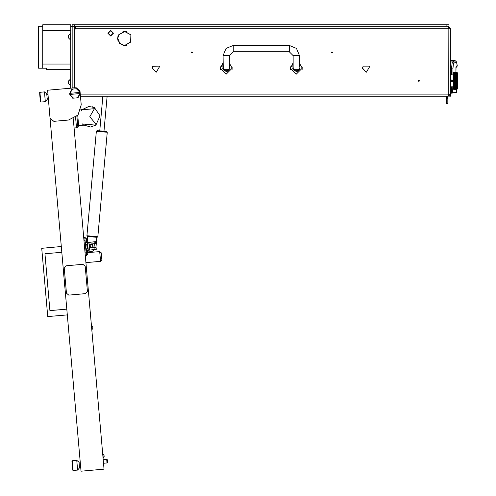 <?xml version="1.0" encoding="UTF-8"?>
<svg xmlns="http://www.w3.org/2000/svg" width="496" height="496" viewBox="0 0 496 496"><rect width="100%" height="100%" fill="white"/><g stroke="black" fill="none" stroke-linecap="round" stroke-linejoin="round"><path stroke-width="0.74" d="M75.652 26.201L75.652 28.303L450.393 28.303L450.393 94.147L448.291 94.147L448.167 96.249L448.291 94.848L448.992 94.147M448.291 96.249L450.393 94.147L450.393 96.249L448.992 96.125M72.149 26.902L70.754 26.902L70.754 26.201L448.992 26.201L448.992 24.8L72.149 24.8L72.149 87.978L74.326 87.873L72.149 87.842M290.507 69.626L290.346 67.952M302.107 69.521L302.169 67.239M220.466 69.626L220.305 67.952M232.06 69.521L232.122 67.239M298.046 70.68L294.543 70.68L293.186 69.626L293.285 69.279L299.448 69.279L298.046 70.68M228.005 70.68L224.502 70.68L223.144 69.626L223.237 69.279L229.264 69.279L228.005 70.68M447.801 96.249L447.801 103.949L446.4 103.949L446.4 103.596L447.801 103.596M447.801 97.997L446.4 97.997L446.4 97.297L447.801 97.297M447.801 98.506L446.4 98.506L446.4 98.165L447.801 98.165M450.393 73.129L450.393 88.542M450.467 75.163L450.467 86.509M456.686 72.67L456.704 72.087L457.399 72.782L457.399 88.889L456.698 89.584L456.667 86.385L456.184 87.463L456.425 87.116L456.63 87.544L456.425 87.935L456.221 87.544M456.68 73.334L456.785 72.807M456.704 74.133L456.717 73.29M456.735 76.372L456.704 75.392M456.779 77.587L456.704 76.663M456.779 79.038L456.742 77.984M456.779 80.538L456.704 79.317L456.425 79.949L456.221 79.317L456.425 78.69L456.63 79.317M456.698 82.144L456.704 80.836L456.425 81.474L456.221 80.836L456.425 80.197L456.63 80.836M456.748 83.657L456.704 82.355L456.425 82.981L456.221 82.355L456.425 81.722L456.63 82.355M456.76 84.99L456.779 84.072M456.711 86.273L456.729 85.281M453.896 89.509L453.195 88.889L453.195 72.782L453.896 72.081L453.809 72.627M454.466 88.697L454.237 89.02L453.772 88.344L453.896 89.392M453.865 86.645L453.772 88.344M456.698 77.636L454.218 85.213L453.995 85.789L453.772 85.213L453.896 87.153M456.698 76.272L453.995 84.481L453.772 83.855L453.865 85.566M453.815 83.57L453.995 84.481L454.237 83.948L454.441 84.537L454.237 85.107L454.032 84.537M456.698 79.106L456.822 77.444L456.667 77.884L456.425 77.19L456.822 76.117L456.667 76.52L456.425 75.882L453.995 83.068L453.772 82.404L453.871 83.371M456.698 73.991L453.995 81.586L453.778 80.922L453.772 82.404L454.441 83.105L454.237 83.712L454.032 83.105M453.871 79.788L453.772 80.904L453.995 81.586L454.237 80.96L454.441 81.598L454.237 82.237L454.032 81.598M456.698 75.045L455.942 77.19L455.942 74.735L455.21 76.52L455.21 75.287L453.772 79.267L453.772 80.767L453.958 80.073M453.871 78.3L453.815 79.093M453.871 76.88L453.821 78.114M453.803 76.39L453.865 76.861M456.177 74.214L455.452 75.882L455.657 74.127L454.237 76.52L454.237 75.287L453.995 75.882L453.772 75.342L453.809 76.31M454.72 74.214L454.237 75.287L454.441 74.642L454.237 75.287L453.995 74.735L453.958 75.814M453.97 72.428L453.815 75.082M457.399 73.129L457.399 88.542M72.23 460.722L76.768 460.325L79.044 462.235L76.768 460.325L79.044 462.235L79.534 467.815L77.624 470.09L76.768 460.325L72.23 460.722L73.086 470.487L72.707 470.171L71.914 461.1L72.23 460.722L71.914 461.1M107.483 460.214L107.663 462.235L107.483 460.214M106.714 459.451L107.229 459.693L107.477 462.52L107.018 462.942L106.714 459.451L103.224 459.761M75.578 117.354L76.489 127.763L74.115 127.974M77.723 115.401L78.622 125.643L83.793 125.19L82.156 123.752L83.464 124.949L95.759 123.87L95.902 125.066L90.663 127.044L83.464 124.949M76.886 116.262L77.853 127.292L78.622 125.643M102.901 453.921L103.249 457.895L104.129 456.847L103.249 457.895L104.129 456.847L103.949 454.795L102.715 453.933M103.955 454.844L102.901 453.914L103.955 454.844M92.727 326.895L92.864 328.408M91.797 329.524L92.864 328.457L91.989 329.505L91.636 325.525L92.684 326.405L91.45 325.543M92.789 327.62L92.845 328.24M85.932 262.638L100.583 261.355L99.727 251.584L87.656 252.644L87.532 251.261L86.155 250.108L86.62 255.409L87.78 254.026L87.656 252.644L99.727 251.584L101.246 252.861L101.86 259.836L101.246 252.861L101.86 259.836L101.246 252.861L101.86 259.836L101.246 252.861L101.86 259.836L100.583 261.355L101.86 259.836M44.442 91.903L46.729 93.88L47.213 99.392L45.303 101.668L44.442 91.903L39.909 92.299L40.765 102.071L40.387 101.748L39.674 93.67L39.909 92.299L39.587 92.678M96.032 249.308L94.804 249.662M86.447 238.867L84.785 237.572L85.25 242.873M84.773 237.429L83.725 237.522L84.773 237.429L86.366 255.552L85.318 255.663M87.829 248.192L87.054 248.285L86.44 249.066L86.527 249.761L87.308 250.368L88.48 250.232L96.28 249.277L96.026 247.194L95.058 247.392L96.026 247.194M87.408 244.714L86.633 244.807L85.851 244.199L85.765 243.505L86.378 242.724L94.587 241.719L95.344 241.633L95.598 243.716L94.618 243.753L95.598 243.716M85.517 242.848L86.651 241.168L86.434 238.706L85.052 237.547M87.234 242.618L87.538 236.48L97.098 237.342L87.538 236.48L86.905 235.718L97.848 236.753M99.064 130.832L106.603 131.508L107.272 132.271L106.634 131.514M87.538 236.48L86.905 235.718L96.317 131.285L97.104 130.653L104.644 131.335M70.754 33.554L70.19 33.554L70.19 39.86L70.754 39.86M69.924 39.37L68.653 38.093L68.653 35.321L69.924 34.044L70.19 39.37M69.924 84.897L68.653 83.626L68.653 80.848L69.924 79.577L70.19 84.897M70.754 79.087L70.19 79.087L70.19 85.386L70.754 85.386M289.292 45.465L289.292 51.77L293.142 55.62L299.448 55.62L296.472 48.441L289.292 45.465L233.256 45.465L226.077 48.441L223.101 55.62L223.237 69.279M289.292 51.77L233.256 51.77L233.256 45.465M233.256 51.77L229.4 55.62L223.101 55.62M97.08 130.653L96.354 131.291L107.272 132.271L97.855 236.704L97.098 237.342L97.848 236.766M450.393 67.952L452.947 68.212L453.437 63.451L456.463 61.795L455.223 60.71L450.393 60.289M456.035 67.208L455.967 72.081L455.979 67.276M456.022 67.413L457.275 66.123L457.275 65.571L456.208 66.303M450.393 93.335L451.422 93.192L451.372 92.845L450.393 92.981L450.393 93.335L452.656 92.932L452.761 86.788M450.393 61.82L452.761 62.118L453.549 63.308M456.704 72.218L456.425 72.85L456.221 72.608L456.63 72.608M456.704 73.259L456.822 73.606M456.822 74.933L456.667 75.287M456.704 77.841L456.822 78.337L456.63 77.841L456.425 78.449L456.221 77.841L456.425 77.246L456.63 77.841M456.735 83.533L456.822 84.233L456.667 83.787L456.425 84.425L456.425 83.223L456.63 83.83M456.698 85.027L456.425 85.758L456.425 84.649L456.63 85.213M456.469 85.858L456.667 85.151L456.729 86.378M456.63 89.59L456.221 89.46L456.822 89.454M454.237 86.372L453.995 85.789L453.772 86.329L454.237 85.318L454.237 86.372L454.032 85.858M454.237 85.107L453.995 84.481L453.772 85.095L453.958 84.537M454.237 83.712L453.995 83.068L453.772 83.725L453.958 83.105M454.237 82.237L453.995 81.586L453.772 82.268L453.958 81.598M453.772 79.267L454.237 77.959L454.237 79.193L454.032 78.573M453.958 78.573L454.237 79.335L453.896 79.645M454.237 76.564L453.772 77.816L454.237 76.564L454.441 77.134M453.958 77.134L454.237 77.884L453.896 78.157M456.766 76.812L455.942 78.604L455.7 77.884L456.184 76.52L455.898 75.814L455.7 76.52L455.415 75.814L455.21 76.52L455.452 75.882L454.968 74.735L454.479 77.19L453.995 75.913L453.772 76.458M453.995 74.561L453.772 75.237L454.237 74.208L453.896 74.35M453.772 73.327L454.931 72.379L454.522 72.379M453.778 79.422L453.859 79.738M456.735 87.439L456.822 87.135M456.177 87.457L455.942 87.935L455.737 87.544L455.942 87.116L456.146 87.544M455.929 87.922L455.452 88.716L455.247 88.418L455.452 88.077L455.657 88.418M455.948 87.922L456.184 87.618L456.184 88.356L456.63 88.418L456.221 88.418M455.471 88.697L455.942 88.077L455.942 88.716L455.737 88.418M456.667 86.558L456.425 85.789L456.184 86.372L456.184 85.318L456.388 85.858M456.184 86.372L455.452 87.935L455.247 87.544L455.452 87.116L455.657 87.544M455.7 88.356L455.446 87.922L454.968 88.716L454.764 88.418L454.968 88.077L455.173 88.418M456.425 85.758L456.184 86.385L456.425 85.957L456.63 86.465L456.425 86.936L456.221 86.465M456.184 86.558L455.979 87.029L456.184 86.558L456.388 87.029M455.495 88.009L455.737 87.544M456.698 83.626L456.711 85.188M456.432 87.922L456.704 87.538M456.425 84.425L455.942 85.758L455.737 85.213L455.942 84.649L456.146 85.213M455.942 85.758L455.7 86.372L455.7 85.318L455.898 85.858M456.425 84.649L454.968 87.935L454.764 87.544L454.968 87.116L455.173 87.544M454.962 87.922L454.764 88.418M454.714 88.338L454.479 88.716L454.274 88.418L454.479 88.077L454.683 88.418M455.942 87.116L455.979 85.858M455.7 86.372L455.452 86.936L455.7 86.558L455.898 87.029M456.822 83.334L456.667 83.787L456.425 83.068L456.667 82.336L456.184 83.712L456.469 84.537L456.698 84.035M454.975 87.922L455.21 87.618L455.415 88.009M456.425 82.981L455.7 85.107L455.495 84.537L455.7 83.948L455.898 84.537M455.942 84.649L455.452 85.758L455.452 84.649L455.657 85.213M456.425 87.116L455.7 85.151L455.21 86.372L455.21 85.318L455.415 85.858M455.452 85.758L454.764 87.544M454.72 87.457L454.479 87.935L454.274 87.544L454.479 87.116L454.683 87.544M454.472 87.922L454.274 88.418M454.224 88.338L453.896 88.579M455.21 86.372L455.495 85.858M456.704 82.355L456.667 80.836L456.146 82.355L456.221 83.83M454.485 87.922L454.727 87.618L454.931 88.009M455.21 86.558L455.006 87.029L455.21 86.558L455.415 87.029M454.714 73.334L454.274 73.253L454.683 73.253M454.472 73.749L454.237 74.053L454.032 73.662L454.237 73.315L454.441 73.662M454.733 73.334L454.968 72.955L455.173 73.253L454.968 73.594L454.764 73.253M454.237 74.053L454.727 73.315L454.727 74.053L454.522 73.662M454.224 73.334L453.896 73.427M456.425 78.449L455.942 80.085L455.657 79.317L455.21 80.836L454.931 80.073L454.441 81.598M454.237 82.479L453.896 82.683M456.704 80.836L456.388 80.073L455.942 81.586L455.7 80.836L456.184 79.434L455.898 78.573L455.7 79.335L456.184 77.959L455.898 77.134L454.968 79.949L454.968 78.69L455.173 79.317M456.425 79.949L456.184 80.836L455.898 80.073L455.21 82.336L454.968 81.586L454.479 83.068L454.237 82.336L454.727 80.96L454.931 81.598M454.968 79.949L455.21 79.434L455.415 80.073M454.727 80.96L454.968 80.197L455.173 80.836L454.968 81.474L454.764 80.836M456.425 77.246L456.184 76.52L456.425 75.913L456.63 76.458M455.21 79.434L455.7 77.959L455.898 78.573M454.968 81.474L455.452 80.197L454.968 78.604L453.896 81.17M454.968 78.449L455.7 76.52L454.968 78.449L454.764 77.841L454.968 77.246L455.173 77.841M454.237 80.96L454.479 80.197L454.683 80.836M454.479 80.197L454.764 79.317M456.425 81.474L455.942 83.068L456.146 80.836L455.21 83.787L455.21 82.336L454.968 82.981L454.764 82.355L454.968 81.722L455.173 82.355M454.968 82.981L454.727 83.712L454.522 83.105L454.727 82.479L454.931 83.105M454.727 83.712L454.479 84.425L454.479 83.223L454.683 83.83M454.237 85.318L453.896 85.498M456.425 85.957L455.7 83.787L455.21 85.151L454.968 84.481L455.7 82.479L455.7 83.787L455.942 83.223L455.942 81.586L454.479 85.789L454.237 85.151L454.968 83.223L455.173 83.83L454.968 84.425L454.764 83.83M455.898 83.105L455.7 83.787L455.21 82.336L455.7 80.96L455.898 81.598M456.425 80.197L456.221 79.317M455.7 82.479L455.173 80.836M454.237 83.948L453.896 84.14M454.968 84.425L454.522 83.105M455.7 83.948L454.968 85.789L454.727 85.151L454.522 85.858L454.968 84.481L454.727 85.151L454.274 83.83M456.425 78.69L456.221 77.841M455.7 80.96L455.452 80.085L455.7 79.434L455.898 80.073M456.171 73.334L455.452 73.594L455.247 73.253L455.657 73.253M455.21 74.053L454.727 75.287L455.446 73.749L455.21 74.053L455.006 73.662L455.21 73.315L455.415 73.662M455.452 73.594L455.7 73.315L455.7 74.053L455.495 73.662M455.7 79.434L454.968 77.19L455.21 76.52L454.727 77.884L454.479 77.19L454.237 77.884L454.968 75.913L454.479 74.735L454.931 73.662M455.7 77.959L455.173 76.458L454.968 77.19L454.2 75.206L453.896 75.466M456.661 73.334L456.221 73.253L456.63 73.253M454.968 77.246L454.479 78.449L454.274 77.841M456.425 75.913L455.942 74.735L456.419 73.749L456.184 74.053L455.979 73.662L456.184 73.315L456.388 73.662M456.432 73.749L456.698 73.365M454.237 79.193L454.727 77.884L453.995 80.085L454.237 79.434L454.441 80.073M454.968 78.69L454.764 77.841M455.7 74.053L455.979 73.662M455.21 85.318L454.968 85.758L454.764 85.213M455.452 87.116L454.968 85.789L453.896 87.755M454.968 85.758L454.727 86.372L454.522 85.858M454.032 88.772L453.896 88.114M455.7 86.558L455.247 85.213M454.727 86.372L455.006 85.858M454.727 86.558L454.491 86.967L454.727 86.558L454.931 87.029M454.032 88.009L454.274 87.544M456.425 83.223L456.221 82.355M455.7 85.318L455.173 83.83M454.968 87.116L454.479 85.789L454.237 86.385L454.441 85.858M454.237 86.558L454.032 87.029L454.237 86.558L454.441 87.029M456.425 81.722L456.221 80.836M117.577 38.459L119.623 43.45L124.577 45.57L119.772 43.301L117.788 38.459L118.662 35.098L117.577 38.459M332.587 52.471L331.954 51.838L331.328 52.471L331.954 53.097L332.587 52.471M192.498 52.471L191.865 51.838L191.239 52.471L191.865 53.097L192.498 52.471M419.504 80.836L418.872 80.203L418.246 80.836L418.872 81.468L419.504 80.836M130.789 34.813L124.688 31.347L118.581 34.813L124.688 31.558L130.789 34.813M124.787 45.359L130.845 42.011L130.894 34.999L130.659 41.906L124.787 45.359L126.399 45.359M456.58 92.163L456.58 89.59L456.494 92.392L451.372 92.845L451.397 86.788M108.227 33.207L110.676 35.656L113.131 33.207L110.676 30.752L108.227 33.207M113.479 33.207L110.676 36.01L107.874 33.207L110.676 30.405L113.479 33.207M293.142 63.178L290.34 68.225L296.298 74.183L302.25 68.225L299.448 63.178M292.795 63.414L293.086 69.626L292.795 68.225L296.298 71.728L299.801 68.225L299.658 69.217M293.186 69.626L297.011 71.653L299.801 68.225L299.801 63.414M223.101 63.178L220.298 68.225L226.25 74.183L232.202 68.225L229.4 63.178M222.747 63.414L223.039 69.626L222.747 68.225L226.25 71.728L229.753 68.225L229.611 69.217M223.144 69.626L226.97 71.653L229.753 68.225L229.753 63.414M454.441 89.292L454.032 89.292L454.46 89.243M456.146 75.206L455.942 74.735L455.737 75.206L455.942 75.714M454.764 86.465L454.968 86.936L455.173 86.465L454.968 85.957M454.032 72.379L454.441 72.379L454.02 72.428M455.942 84.425L455.737 83.83M456.667 82.237L456.469 81.598M455.21 87.463L455.006 87.029M456.667 83.712L456.469 83.105M455.942 86.936L455.737 86.465M456.667 85.107L456.469 84.537M455.44 88.697L455.006 88.772L455.006 88.009M455.21 83.712L455.006 83.105M456.667 79.193L456.469 78.573M455.942 81.474L455.737 80.836M455.21 85.107L455.006 84.537M454.968 84.649L455.173 85.213M455.942 82.981L455.737 82.355M454.237 87.463L454.032 87.029M456.667 80.712L456.469 80.073M456.667 87.463L456.469 87.029M455.7 88.48L455.898 88.772L455.495 88.772M455.006 89.292L455.415 89.292L454.987 89.243M456.704 89.057L456.469 88.009M455.942 89.323L455.942 88.821L456.388 89.292L455.979 89.292M455.006 89.559L455.415 89.559L454.999 89.534M456.202 89.001L456.63 89.063L456.388 89.292M454.745 89.001L455.173 89.063L454.727 89.435L454.255 89.001M455.7 87.618L455.898 88.009M454.237 77.723L454.032 77.134M455.21 75.113L455.006 74.642M455.737 73.253L456.146 73.253M456.698 73.148L456.698 72.683M455.942 74.561L455.737 74.127M455.7 74.208L455.898 74.642M454.968 75.913L455.173 76.458M455.21 76.353L455.006 75.814M456.667 74.053L456.469 73.662M454.237 80.712L454.032 80.073M455.7 75.305L455.898 75.814M456.425 73.594L456.63 74.127M455.21 77.723L455.006 77.134M455.737 72.211L456.146 72.211L455.725 72.255M455.44 72.974L454.764 72.608L455.173 72.608M454.237 75.113L454.032 74.642M456.63 72.211L456.221 72.211L456.642 72.255M456.165 72.67L455.737 72.608L456.388 72.379L455.979 72.379M454.968 73.594L455.173 74.127M455.7 72.565L455.7 73.191L455.737 72.608M454.237 76.353L454.032 75.814M455.21 80.712L455.006 80.073M456.667 76.353L456.469 75.814M455.942 78.449L455.737 77.841M455.21 82.237L455.006 81.598M456.667 77.723L456.469 77.134M455.942 79.949L455.737 79.317M456.425 74.735L456.63 75.206M455.942 77.023L455.737 76.458M456.667 75.113L456.469 74.642M455.21 79.193L455.006 78.573M455.7 76.564L455.898 77.134M454.466 72.974L454.032 72.9M455.006 72.379L455.415 72.379L454.987 72.428M454.218 72.67L453.896 72.726M453.896 88.945L454.218 89.001M455.229 89.001L455.657 89.063L455.247 89.063M454.956 88.697L454.522 88.772L454.931 88.772M454.708 89.001L454.683 89.59L454.274 89.59L454.479 89.323M456.413 88.697L455.979 88.772L456.388 88.772M454.956 72.974L454.522 72.9L454.764 72.608M455.229 72.67L455.657 72.608L455.247 72.608M454.708 72.67L454.274 72.608M455.954 72.974L456.221 72.608M456.413 72.974L455.979 72.9M454.479 87.116L454.237 86.385L453.896 86.713M454.968 83.223L453.772 79.403M452.984 80.836L451.937 81.89L450.883 80.836L451.937 79.788L452.984 80.836M68.498 120.026L78.008 115.072L81.226 104.848L80.005 90.892L76.21 87.711L47.597 90.216L50.046 118.129L53.847 121.309L68.498 120.026M82.342 109.56L88.858 106.46L94.358 107.502L100.056 115.853L95.902 125.066M92.554 244.652L90.173 244.925L90.446 247.312L92.833 247.033L92.554 244.652M90.198 247.628L89.857 244.677L92.808 244.336L93.149 247.287L90.198 247.628M362.384 68.225L363.047 66.445L362.595 68.225L366.234 72.187L362.384 68.225L363.047 66.445L362.595 68.225L366.234 72.187M152.725 66.346L152.458 68.225L156.097 72.187L152.247 68.225L152.911 66.445L152.458 68.225L156.097 72.187M366.451 72.187L369.824 66.346M152.836 66.154L159.576 66.154L153.016 66.266M156.314 72.187L159.687 66.346L156.314 72.187M369.712 66.154L362.967 66.154L369.712 66.154M117.788 36.741L117.788 40.176M122.971 45.359L124.583 45.359M122.971 31.558L126.399 31.558M75.652 28.303L75.652 29.004L74.952 29.004L74.952 26.902L74.251 26.201L74.251 87.842M80.29 94.147L448.291 94.147L448.167 26.201M448.254 27.602L448.992 28.303M450.393 28.303L448.291 26.201L448.291 27.602M81.226 104.848L80.476 96.249L448.167 96.249M451.509 74.884L451.565 68.057L452.284 61.988L455.223 60.71M452.445 93.05L456.599 92.157M452.885 74.884L452.947 68.212M455.923 70.606L455.911 69.762M292.882 69.006L292.969 69.322M302.25 68.225L302.083 66.83M290.34 68.225L290.365 67.692M290.396 67.45L290.507 66.83M222.834 69.006L222.921 69.322M232.202 68.225L232.035 66.83M220.298 68.225L220.323 67.692M220.348 67.45L220.466 66.83M293.142 55.62L293.142 66.83L292.795 66.83M293.285 69.279L293.142 66.83M299.448 55.62L299.448 66.83M229.264 69.279L229.4 55.62M446.4 96.249L446.4 97.297M446.4 97.644L447.801 97.644M446.4 98.506L446.4 103.596M453.195 74.884L450.746 74.884M453.195 86.788L450.746 86.788M455.657 89.59L455.247 89.46L455.657 89.59M454.2 89.063L453.896 89.175M453.896 72.503L454.2 72.608M456.184 83.712L455.979 83.105M456.184 82.479L456.388 83.105M455.942 83.223L456.146 83.83M454.727 87.618L454.522 87.029M454.237 87.618L454.441 88.009M453.896 88.245L454.2 88.418M455.452 85.957L455.657 86.465M455.452 86.936L455.247 86.465M456.184 83.948L456.388 84.537M456.184 85.107L455.979 84.537M454.727 88.48L454.522 88.009M454.237 88.48L454.441 88.772M455.942 85.957L456.146 86.465M455.7 87.463L455.495 87.029M454.274 89.063L454.683 89.063M455.21 82.479L455.415 83.105M454.727 83.948L454.931 84.537M454.727 85.107L454.522 84.537M455.7 82.237L455.495 81.598M455.452 81.722L455.657 82.355M455.452 82.981L455.247 82.355M453.896 86.205L454.2 86.465M454.479 84.649L454.683 85.213M454.479 85.758L454.274 85.213M456.184 80.712L455.979 80.073M456.184 79.434L456.388 80.073M455.942 80.197L456.146 80.836M455.452 84.425L455.247 83.83M455.452 83.223L455.657 83.83M455.21 83.948L455.415 84.537M455.942 81.722L456.146 82.355M455.7 83.712L455.495 83.105M454.479 86.936L454.274 86.465M454.479 85.957L454.683 86.465M453.896 87.321L454.2 87.544M454.727 85.318L454.931 85.858M456.184 80.96L456.388 81.598M456.184 82.237L455.979 81.598M456.184 88.48L455.979 88.009M456.425 89.323L456.221 89.063M456.184 87.618L455.979 87.029M455.21 88.48L455.415 88.772M454.968 89.323L454.764 89.063M454.522 89.292L454.931 89.292M456.184 72.565L456.388 72.9M453.896 77.531L454.2 77.841M455.452 73.737L455.657 74.127M455.452 74.561L455.247 74.127M455.21 74.208L455.415 74.642M454.727 76.353L454.522 75.814M454.727 75.305L454.931 75.814M454.479 75.913L454.683 76.458M454.479 77.023L454.274 76.458M454.968 75.714L454.764 75.206M453.896 78.988L454.2 79.317M454.479 77.246L454.683 77.841M455.942 73.594L456.146 74.127M455.7 75.113L455.495 74.642M455.452 74.735L455.657 75.206M455.452 75.714L455.247 75.206M454.968 77.023L454.764 76.458M454.727 76.564L454.931 77.134M454.727 77.723L454.522 77.134M455.21 75.305L455.415 75.814M453.896 80.501L454.2 80.836M454.727 79.193L454.522 78.573M454.727 77.959L454.931 78.573M454.479 78.69L454.683 79.317M454.479 79.949L454.274 79.317M456.184 75.113L455.979 74.642M456.184 74.053L456.388 74.642M455.7 76.353L455.495 75.814M456.425 74.561L456.221 74.127M455.21 76.564L455.415 77.134M455.452 75.913L455.657 76.458M455.452 77.023L455.247 76.458M455.21 72.565L455.415 72.9M454.237 74.208L454.441 74.642M453.995 74.735L454.2 75.206M454.479 73.594L454.683 74.127M454.479 74.561L454.274 74.127M455.942 72.348L456.146 72.608M454.2 76.458L453.896 76.75M454.968 74.561L454.764 74.127M454.479 75.714L454.274 75.206M454.479 74.735L454.683 75.206M454.237 75.305L454.441 75.814M454.727 74.053L454.931 74.642M454.727 75.113L454.522 74.642M454.727 82.237L454.522 81.598M454.479 81.722L454.683 82.355M454.479 82.981L454.274 82.355M453.896 83.514L454.2 83.83M456.425 77.023L456.221 76.458M456.184 76.564L456.388 77.134M456.184 77.723L455.979 77.134M455.7 79.193L455.495 78.573M455.452 78.69L455.657 79.317M455.452 79.949L455.247 79.317M455.942 77.246L456.146 77.841M455.452 81.474L455.247 80.836M455.452 80.197L455.657 80.836M455.21 80.96L455.415 81.598M453.896 84.921L454.2 85.213M455.942 78.69L456.146 79.317M455.7 80.712L455.495 80.073M456.184 77.959L456.388 78.573M456.184 79.193L455.979 78.573M454.479 81.474L454.274 80.836M453.896 82.026L454.2 82.355M454.727 79.434L454.931 80.073M454.727 80.712L454.522 80.073M456.425 75.714L456.221 75.206M456.184 75.305L456.388 75.814M456.184 76.353L455.979 75.814M455.942 75.913L456.146 76.458M455.452 78.449L455.247 77.841M455.452 77.246L455.657 77.841M455.21 77.959L455.415 78.573M455.7 77.723L455.495 77.134M454.479 72.348L454.683 72.608M454.237 72.565L454.441 72.9M453.896 73.092L454.2 73.253M454.727 72.565L454.931 72.9M453.995 73.737L454.2 74.127M454.968 80.197L454.237 77.959M454.968 81.722L454.237 79.434M452.464 81.139L452.464 80.532L451.41 80.532L451.937 81.443L452.464 81.139M73.303 118.718L104.048 469.179L81.022 471.2L50.046 118.129M70.624 88.201L70.754 26.902M77.624 470.09L73.086 470.487L72.707 470.171M80.29 462.824L79.106 462.929M80.656 467.015L79.472 467.12M61.82 252.278L44.931 253.754L49.922 310.626L66.805 309.144M67.313 314.898L47.734 316.547L41.745 248.304L61.312 246.518M44.931 253.754L49.922 310.626M80.823 109.628L82.417 109.486L80.823 109.628M94.358 107.502L94.426 108.705L89.764 116.752L95.759 123.87M76.458 127.416L77.853 127.292M94.426 108.705L82.138 109.783L81.059 111.191M92.039 106.677L92.399 106.764M63.55 271.988L65.075 289.428M63.668 274.158L63.953 277.382M64.319 283.179L64.74 286.366M45.303 101.668L40.765 102.071M47.969 94.407L46.779 94.507M48.335 98.592L47.151 98.698M99.727 251.584L101.246 252.861M68.739 295.089L85.486 293.62L87.395 291.338L85.188 266.222L82.913 264.312L66.166 265.782L64.257 268.057L66.464 293.179L68.739 295.089M77.965 97.749L77.165 97.817L80.209 93.546L77.965 97.749M77.165 88.679L80.11 92.43L76.372 88.747L77.165 88.679M80.209 93.546L80.11 92.43M72.738 98.208L69.8 94.457L73.538 98.14L72.738 98.208M69.7 93.341L71.945 89.137L72.745 89.069L69.7 93.341L69.8 94.457M77.165 97.817L73.538 98.14M70.153 94.426L79.856 93.577M72.745 89.069L76.372 88.747M79.757 92.461L70.054 93.31M87.594 251.949L91.989 251.559L94.903 249.445M87.401 240.715L86.614 240.783M95.734 247.25L91.927 248.037M91.419 243.877L95.306 243.728M87.234 243.307L87.773 242.55L87.234 243.307L88.003 249.6L88.71 250.201M87.463 243.276L88.232 249.575M95.052 247.392L94.612 243.759M88.48 250.232L88.003 249.6M95.957 247.206L96.85 237.317M87.476 248.236L86.905 246.27L87.042 244.757M68.653 80.848L70.19 79.577M70.754 26.201L70.754 24.8L42.737 24.8L42.737 30.405L70.754 30.405L42.737 30.405L42.737 64.027L70.754 64.027L42.737 64.027L42.737 68.225L46.233 68.225L46.233 69.626L70.754 69.626M42.737 26.201L38.533 26.201L38.533 68.225L42.737 68.225L42.737 26.201M449.86 95.548L450.393 95.548M95.065 249.643L94.817 247.442M85.076 252.873L86.118 252.78M85.021 240.219L83.973 240.312M86.558 241.732L86.639 242.693M86.825 244.782L86.93 245.973M87.06 247.479L87.129 248.279M87.315 250.368L87.37 251.026M94.128 241.781L94.37 243.765M88.902 242.414L89.838 250.065M88.753 242.432L89.689 250.083M74.251 24.8L74.251 26.201M446.89 24.8L446.89 26.201M456.463 61.795L457.275 65.571M456.618 67.047L456.202 67.301M455.929 69.986L455.936 70.389M455.967 71.672L455.979 72.007M229.753 66.83L229.4 66.83M223.101 66.83L222.747 66.83M107.483 462.619L107.663 462.235M107.018 462.942L103.528 463.252M107.229 459.693L107.465 460.04M102.883 96.249L99.764 130.894M107.105 96.249L103.949 131.273"/></g></svg>
